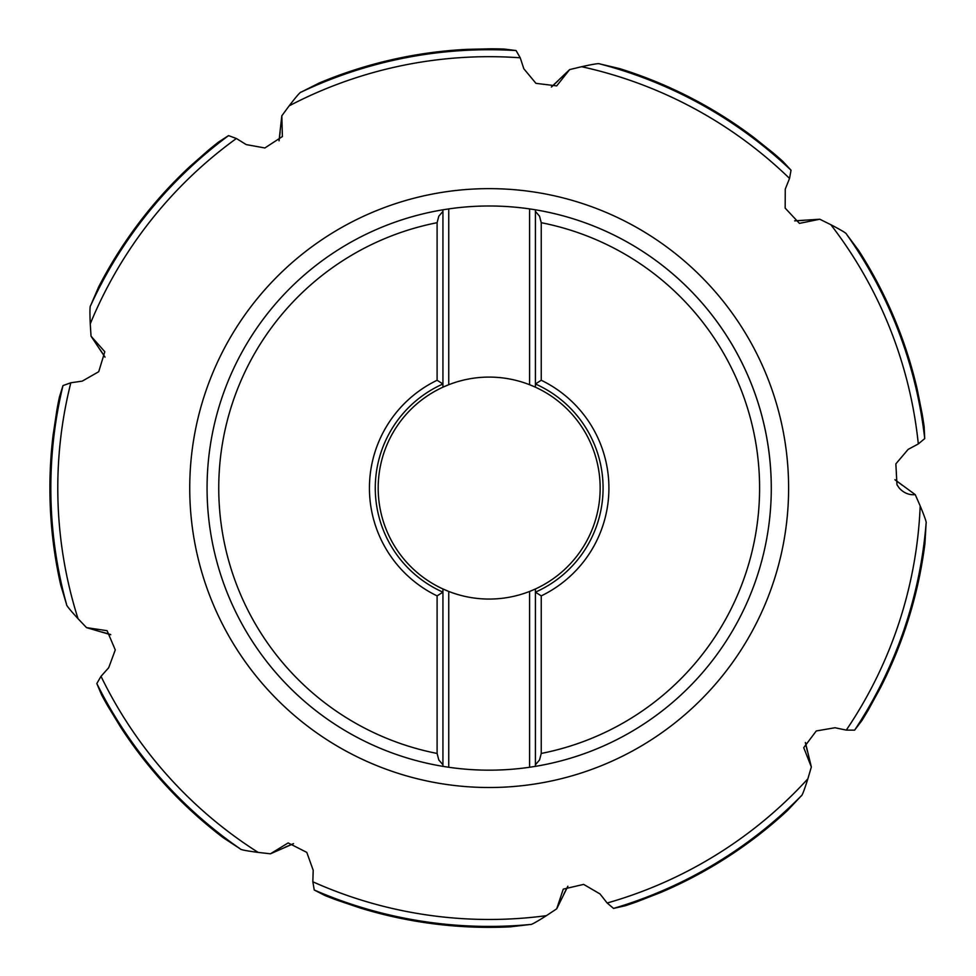 <?xml version="1.0" encoding="UTF-8"?>
<svg xmlns="http://www.w3.org/2000/svg" width="976" height="976" viewBox="0 0 976 976"><rect width="100%" height="100%" fill="white"/><g stroke="black" fill="none" stroke-linecap="round" stroke-linejoin="round"><path stroke-width="1.46" d="M448.753 208.901A282.088 282.088 0 0 1 529.59 208.901L529.59 384.715A110.983 110.983 0 0 0 448.753 384.715L442.933 387.179A110.983 110.983 0 0 1 448.753 384.715L448.753 208.901L442.933 209.803L442.933 211.389L438.797 216.208L437.102 222.699L437.102 380.262A119.719 119.719 0 0 0 437.102 595.885L442.933 592.164L442.933 588.967A110.983 110.983 0 0 0 535.421 588.967L535.421 592.164A113.899 113.899 0 0 0 535.421 383.983L535.421 387.179L529.59 384.715A110.983 110.983 0 0 1 535.421 588.967L529.59 591.444L529.59 767.258L535.421 766.355A282.088 282.088 0 0 0 535.421 209.803L535.421 383.983L541.241 380.262A119.719 119.719 0 0 1 541.241 595.885L535.421 592.164L535.421 766.355L535.421 592.164M104.993 357.155L91.036 336.171L90.256 323.849C89.743 311.881 89.853 305.805 90.622 305.61L98.649 286.92A439.285 439.285 0 0 1 189.856 166.554L188.771 167.567A439.285 439.285 0 0 0 103.005 278.685A439.285 439.285 0 0 1 188.771 167.567M189.856 166.554L208.583 150.084A439.285 439.285 0 0 1 218.49 142.093L228.567 135.615L236.387 138.507L246.196 144.582L264.862 147.974L282.381 136.555L281.82 115.79L289.152 105.859A431.392 431.392 0 0 1 520.232 57.804L523.831 68.759L535.958 83.35L556.71 85.876L569.63 69.601L581.635 66.71A431.392 431.392 0 0 1 789.535 178.425L785.253 189.137L785.168 208.108L799.442 223.382L819.791 219.222L830.857 224.712A431.392 431.392 0 0 1 918.306 443.946L908.144 449.387L895.858 463.868L896.968 484.767L899.225 488.073C903.8 493.026 909.144 495.21 915.256 494.649L894.955 479.765M805.407 742.492L811.349 766.99L807.86 778.824C804.261 790.255 802.065 795.928 801.284 795.855L787.351 810.666A439.285 439.285 0 0 1 660.471 892.576L661.838 892.003A439.285 439.285 0 0 0 780.434 816.912A439.285 439.285 0 0 1 661.838 892.003M660.471 892.576L637.243 901.653A439.285 439.285 0 0 1 625.201 905.765L613.526 908.412L607.157 903.02L600.02 893.955L583.636 884.39L563.274 889.124L556.698 908.827L546.414 915.659A431.392 431.392 0 0 1 312.832 881.779L313.198 870.25L306.793 852.39L288.152 842.922L270.45 853.793L258.176 852.414A431.392 431.392 0 0 1 101.016 676.319L108.702 667.718L115.278 649.918L107.092 630.691L86.535 627.629L78.031 618.686A431.392 431.392 0 0 1 70.833 382.775L62.976 385.593L59.426 397.037A439.285 439.285 0 0 0 56.974 409.53L53.033 435.638A439.285 439.285 0 0 0 49.898 488.073A439.285 439.285 0 0 1 53.216 434.174L53.229 434.015M78.031 618.686C69.93 609.854 66.112 605.12 66.575 604.486L60.719 585.002A439.285 439.285 0 0 1 49.898 488.073A439.285 439.285 0 0 0 58.767 575.901M110.727 634.729L86.535 627.629M70.833 382.775L82.24 381.128L98.722 371.722L104.81 351.726L91.036 336.171M100.101 349.542L105.005 357.07M289.152 105.859C296.448 96.356 300.449 91.768 301.145 92.11L319.311 82.96A439.285 439.285 0 0 1 466.552 49.373L465.076 49.459A439.285 439.285 0 0 0 327.948 79.446A439.285 439.285 0 0 1 465.076 49.459M466.552 49.373L491.477 48.8A439.285 439.285 0 0 1 504.214 49.056L516.084 50.557L520.232 57.804M279.026 140.837L281.82 115.79M915.256 494.649L920.197 505.958C924.784 517.024 926.749 522.782 926.102 523.221L924.943 543.534A439.285 439.285 0 0 1 880.413 687.836L881.084 686.518A439.285 439.285 0 0 0 923.674 552.758A439.285 439.285 0 0 1 881.084 686.518M880.413 687.836L868.445 709.711A439.285 439.285 0 0 1 861.869 720.605L854.622 730.146L846.277 730.109L834.992 727.742L816.29 730.951L803.724 747.665L811.349 766.99M894.943 479.68L902.166 485.182M807.396 751.325L805.371 742.577M110.556 634.498L102.077 632.045M546.414 915.659C536.3 922.088 530.981 925.028 530.432 924.467L510.228 926.846A439.285 439.285 0 0 1 360.388 908.058L361.803 908.485A439.285 439.285 0 0 0 500.92 927.2A439.285 439.285 0 0 1 361.803 908.485M360.388 908.058L336.769 900.067A439.285 439.285 0 0 1 324.886 895.48L314.248 890.002L312.832 881.779M567.886 886.245L556.698 908.827M258.176 852.414C246.294 850.852 240.328 849.669 240.267 848.888L223.272 837.737A439.285 439.285 0 0 1 120.56 727.01L121.366 728.255A439.285 439.285 0 0 0 215.916 832.016A439.285 439.285 0 0 1 121.366 728.255M120.56 727.01L107.592 705.721A439.285 439.285 0 0 1 101.455 694.57L96.819 683.529L101.016 676.319M293.532 843.679L270.45 853.793M285.187 847.18L293.447 843.667M563.738 894.284L567.812 886.281M581.635 66.71C593.335 64.111 599.337 63.172 599.667 63.891L619.455 68.564A439.285 439.285 0 0 1 753.838 137.47L752.655 136.579A439.285 439.285 0 0 0 628.324 71.419A439.285 439.285 0 0 1 752.655 136.579M753.838 137.47L773.309 153.049A439.285 439.285 0 0 1 782.886 161.43L791.024 170.214L789.535 178.425M551.391 86.998L569.63 69.601M830.857 224.712C841.483 230.251 846.692 233.398 846.473 234.142L858.636 250.454A439.285 439.285 0 0 1 917.281 389.619L916.952 388.18A439.285 439.285 0 0 0 863.589 258.335A439.285 439.285 0 0 1 916.952 388.18M917.281 389.619L922.174 414.068A439.285 439.285 0 0 1 924.138 426.646L924.723 438.602L918.306 443.946M794.647 220.832L819.791 219.222M803.687 220.393L794.72 220.881M558.04 80.862L551.477 86.986M529.59 208.901L535.421 209.803A282.088 282.088 0 0 1 771.26 488.207A282.088 282.088 0 0 0 771.26 488.073M541.241 595.885L541.241 753.448L539.545 759.938L535.421 764.769M535.421 211.389L539.545 216.208L541.241 222.699L541.241 380.262M437.102 595.885L437.102 753.448L438.797 759.938L442.933 764.769L442.933 766.355L448.753 767.258L448.753 591.444L442.933 588.967A110.983 110.983 0 0 0 448.753 591.444M529.59 767.258A282.088 282.088 0 0 1 448.753 767.258M442.933 764.769L442.933 592.164A113.899 113.899 0 0 1 442.933 383.983L442.933 387.179A110.983 110.983 0 0 0 442.933 588.967M442.933 211.389L442.933 383.983L437.102 380.262M442.933 209.803A282.088 282.088 0 0 0 442.933 766.355A282.088 282.088 0 0 1 442.933 209.803L442.933 383.983M280.173 131.858L279.087 140.776M529.59 591.444A110.983 110.983 0 0 0 535.421 588.967M66.575 604.486A438.346 438.346 0 0 1 62.976 385.593M90.622 305.61A438.346 438.346 0 0 1 228.567 135.615M301.145 92.11A438.346 438.346 0 0 1 516.084 50.557M926.102 523.221A438.346 438.346 0 0 1 854.622 730.146M801.284 795.855A438.346 438.346 0 0 1 613.526 908.412M189.734 488.073A299.437 299.437 0 0 0 489.171 787.51A299.437 299.437 0 0 0 788.608 488.073A299.437 299.437 0 0 0 489.171 188.636A299.437 299.437 0 0 0 189.734 488.073M807.86 778.824A431.392 431.392 0 0 1 607.157 903.02M920.197 505.958A431.392 431.392 0 0 1 846.277 730.109M530.432 924.467A438.346 438.346 0 0 1 314.248 890.002M240.267 848.888A438.346 438.346 0 0 1 96.819 683.529M90.256 323.849A431.392 431.392 0 0 1 236.387 138.507M599.667 63.891A438.346 438.346 0 0 1 791.024 170.214M846.473 234.142A438.346 438.346 0 0 1 924.723 438.602M541.241 222.699A270.437 270.437 0 0 1 541.241 753.448M437.102 753.448A270.437 270.437 0 0 1 437.102 222.699"/></g></svg>
